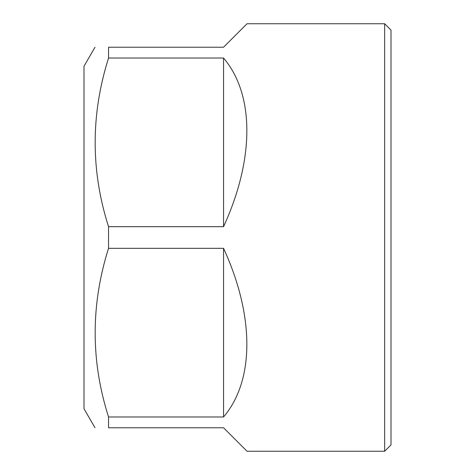 <?xml version="1.0" encoding="UTF-8"?>
<svg xmlns="http://www.w3.org/2000/svg" width="475" height="475" viewBox="0 0 475 475"><rect width="100%" height="100%" fill="white"/><g stroke="black" fill="none" stroke-linecap="round" stroke-linejoin="round"><path stroke-width="0.71" d="M384.649 23.75L390.996 30.091L390.996 444.909L384.649 451.25L384.649 23.75L247.012 23.75L223.547 47.221L108.543 47.221C90.701 47.221 90.701 47.221 108.543 47.221L108.543 58.027C90.701 114.517 90.701 170.733 108.543 226.688L223.547 226.688L223.547 58.027C254.618 94.507 254.618 159.143 223.547 226.688M108.543 58.027L223.547 58.027M223.547 248.312C254.618 315.857 254.618 380.493 223.547 416.973L223.547 248.312L108.543 248.312C90.701 304.796 90.701 361.018 108.543 416.973L223.547 416.973M108.543 416.973L108.543 427.779C90.701 427.779 90.701 427.779 108.543 427.779C90.701 427.779 90.701 427.779 108.543 427.779L223.547 427.779L247.012 451.25L384.649 451.25M108.543 226.688L108.543 248.312M94.994 47.221L84.004 66.245L84.004 408.755L94.994 427.779"/></g></svg>
